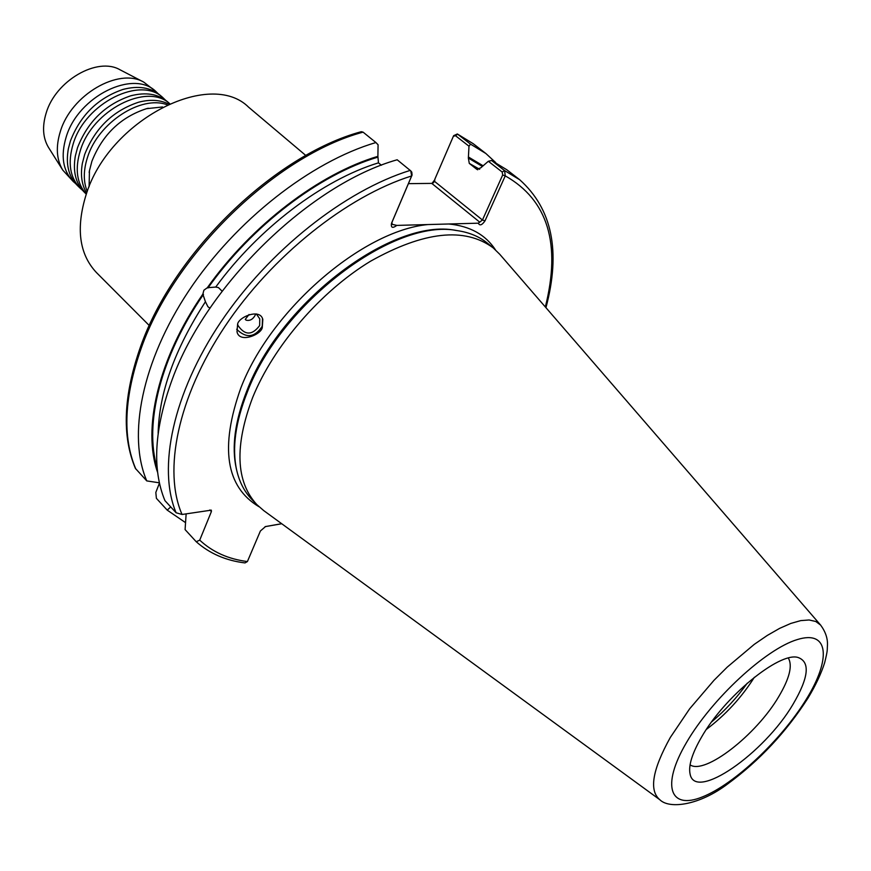 <?xml version="1.0" encoding="UTF-8"?>
<svg xmlns="http://www.w3.org/2000/svg" width="871" height="871" viewBox="0 0 871 871"><rect width="100%" height="100%" fill="white"/><g stroke="black" fill="none" stroke-linecap="round" stroke-linejoin="round"><path stroke-width="1.31" d="M80.186 188.223L77.41 185.534C68.58 176.617 65.575 164.303 68.395 148.571L70.42 140.993C80.35 115.31 97.802 98.151 122.767 89.506C138.206 85.402 150.727 87.372 160.34 95.429L163.247 97.988C140.939 75.429 85.304 102.843 73.251 143.671C67.535 162.637 69.843 177.488 80.186 188.223L82.386 190.139M86.305 194.135L84.378 192.273C75.701 183.509 72.696 171.38 75.363 155.887L77.519 147.7C87.666 121.7 105.369 104.411 130.628 95.843C145.849 91.901 158.184 93.894 167.635 101.831L169.649 103.595C146.785 82.429 92.38 110.182 80.372 150.4C74.743 168.789 76.724 183.356 86.316 194.102M86.665 193.133C81.754 184.946 80.328 174.984 82.386 163.247L84.672 154.472C95.048 128.146 113.001 110.737 138.543 102.234C150.073 99.218 160.112 99.817 168.68 104.03M89.092 186.797L89.463 170.651L91.891 161.287C102.484 134.646 120.688 117.117 146.513 108.679L162.561 106.97M258.981 506.715C225.796 486.9 219.732 447.356 240.799 388.085C270.456 309.967 362.597 230.575 427.988 224.555L448.826 223.989C469.981 226.09 485.517 234.691 495.436 249.825M158.076 93.633L155.996 91.618C133.611 69.027 78.107 96.246 66.185 136.987C60.524 155.92 62.875 170.76 73.24 181.516L75.429 183.422M73.24 181.516L62.777 170.117C56.463 159.556 55.646 146.676 60.349 131.477C71.15 94.83 118.641 67.296 143.769 82.124L155.996 91.618M62.777 170.117L48.515 147.46C42.842 137.999 42.058 126.535 46.152 113.078C55.548 80.655 97.443 56.539 120.013 69.778L143.769 82.124M165.348 100.013L163.247 97.988M167.09 104.76C141.124 94.874 98.151 122.789 87.557 157.194C83.344 170.172 83.246 181.604 87.252 191.489M256.368 313.952L259.754 318.851L259.656 325.558C252.1 335.553 244.871 335.52 237.957 325.438L237.739 324.502M237.565 324.948C236.956 317.85 259.928 307.507 262.824 319.45L262.334 326.701C262.955 333.963 239.362 344.078 236.999 331.742L237.565 324.948M236.683 329.26C246.21 338.612 254.713 337.632 262.204 326.309L262.509 318.634M210.063 308.171L207.951 306.788L205.436 301.747L202.856 294.115L203.89 290.206L207.32 287.735L215.725 287.06L218.458 287.593L222.127 291.219M431.874 183.541L434.869 179.644M434.858 179.154L453.639 135.669L457.34 133.971L470.514 144.129L468.99 146.208L455.402 135.636L453.334 136.377L434.858 179.154L434.564 181.386L432.647 183.378L408.401 183.65M793.035 704.28C808.909 677.213 810.444 661.568 797.651 657.355C778.783 652.216 724.52 696.735 701.569 737.073C692.064 753.48 688.253 765.859 690.115 774.177C695.276 801.592 764.259 753.426 793.035 704.28M690.061 764.847C704.693 775.201 756.289 734.961 778.652 696.778C789.496 678.52 792.73 665.618 788.342 658.073M659.837 799.741L263.761 510.624L256.793 504.57C235.823 481.63 234.441 445.974 252.623 397.59C273.505 346.092 320.626 291.469 370.513 261.235C423.829 231.359 464.7 226.896 493.128 247.821L499.736 254.267L820.613 625.073L815.779 621.491L809.115 619.978L800.743 620.609L790.846 623.418L779.621 628.372L767.34 635.405L754.286 644.344L727.252 667.099L713.97 680.338L689.636 708.82L670.332 737.432C652.357 769.822 648.862 790.585 659.837 799.741C669.461 809.388 699.587 805.305 727.873 783.78C759.523 760.514 786.186 732.01 807.863 698.292M256.793 504.57L251.697 499.279C244.413 491.723 239.405 482.001 236.662 470.133C231.86 448.304 235.388 422.348 247.244 392.277C280.81 302.977 394.465 217.706 457.144 230.608C469.197 232.35 479.3 236.542 487.433 243.183L493.128 247.821M149.289 325.547L96.474 272.59C79.217 254.223 75.755 228.256 86.12 194.701C108.657 120.383 209.998 68.471 248.671 107.242L305.819 155.484M363.076 132.142L361.302 131.695C274.681 154.984 173.547 252.721 140.699 346.299C123.421 395.118 121.657 435.816 135.397 468.402L146.774 480.912C127.395 435.957 141.733 361.639 188.669 291.012C235.584 220.45 310.718 161.712 375.913 142.539L363.076 132.142C276.423 155.332 174.254 253.994 141.331 347.91C124.118 396.73 122.278 437.09 135.8 469.001M199.72 540.14C212.491 552.018 228.387 559.149 247.408 561.545L245.012 562.927C225.839 560.586 209.584 553.521 196.236 541.74L199.72 540.14L211.392 511.571L211.326 510.145L182.05 514.478L176.094 512.758L164.935 500.629C151.87 468.968 154.309 428.554 172.229 379.397C206.536 284.817 310.294 184.26 397.176 159.774L410.774 170.89L411.787 172.153L412.081 175.017L391.961 222.323L392.092 224.304L396.817 225.404C392.549 228.507 390.774 227.81 391.504 223.303L411.645 175.942L410.774 170.89M468.99 146.208L468.358 158.076L469.284 163.4L476.829 169.333L480.792 167.82L488.348 161.266L491.603 160.514L504.57 170.585L505.256 175.866L484.995 220.875C481.957 225.219 479.736 225.992 478.299 223.183L448.826 223.989M491.603 160.514L506.813 169.758L519.704 179.753L504.57 170.585L502.175 172.033L488.348 161.266M468.74 157.194L482.839 165.632M470.514 144.129L485.866 153.503L495.675 162.539M249.03 314.496L245.274 319.385L246.123 320.158C250.151 321.149 253.363 319.113 255.78 314.05M157.684 472.583C142.125 428.989 158.097 359.004 202.856 294.115M159.458 483.089L155.822 492.431L156.399 498.343L167.21 510.123L170.716 506.911M185.501 522.611L167.21 510.123M186.144 513.814L185.088 529.601L196.236 541.74M247.408 561.545L260.396 530.994L265.524 526.552L281.692 523.711M427.988 224.555L396.817 225.404M207.32 287.735C251.708 225.056 319.374 173.656 377.894 156.334L378.079 144.782L375.913 142.539M146.774 480.912L159.404 482.817M381.389 165.24L378.46 162.844L377.894 156.334M711.694 721.819C725.173 710.442 737.029 697.573 747.242 683.191M706.392 729.397C725.532 714.928 741.526 697.551 754.362 677.279M281.725 523.743L265.1 526.661M478.299 223.183L482.447 220.015L502.687 174.984L502.175 172.033M545.344 306.962C561.207 243.738 547.848 200.036 505.256 175.866L502.687 174.984M412.081 175.017L411.645 175.942C346.93 196.215 271.806 256.02 224.718 326.756C177.608 397.557 162.964 471.037 182.05 514.478M453.29 136.486L453.639 135.669M686.533 742.462C660.741 786.273 670.147 810.182 702.44 796.911C734.416 784.238 781.265 740.012 806.121 699.576C831.38 659.042 829.061 629.548 797.226 639.597C765.794 648.982 711.857 698.803 686.533 742.462M236.662 470.133L236.27 468.467C231.501 446.747 234.996 420.933 246.776 391.035C280.124 302.248 393.071 217.532 455.457 230.358L457.144 230.608M485.866 153.503L473.203 143.682L457.765 134.232L455.402 135.636M476.829 169.333L477.776 169.78M469.284 163.4L479.649 169.312M157.183 467.956C143.9 424.427 160.351 356.936 203.498 294.365M158.141 433.235C159.077 392.788 174.842 348.955 205.436 301.747M468.358 158.076L482.055 166.241M207.951 287.985C252.078 225.698 319.309 174.581 377.513 157.248M215.725 287.06C258.894 227.984 322.782 179.862 378.46 162.844M176.094 512.758C157.401 468.184 172.828 393.561 220.842 322.052C268.834 250.608 344.883 190.553 410.263 170.378M434.564 181.386L482.447 220.015L484.995 220.875M479.812 222.214L431.962 183.541M391.732 223.618L392.832 224.544M211.392 511.571L209.878 509.949M391.961 222.323L391.504 223.303M68.395 148.571L68.047 150.487M75.363 155.887L75.026 157.771M82.386 163.247L82.07 165.098M89.463 170.651L89.169 172.469M146.513 108.679L148.288 108.233M138.543 102.234L140.351 101.765M130.628 95.843L132.468 95.353M122.767 89.506L124.64 89.005M545.954 307.67C560.957 251.436 552.203 208.79 519.704 179.753M457.34 133.971L473.203 143.682M807.95 698.161C815.583 685.553 821.157 673.708 824.685 662.613C827.929 649.352 827.058 650.713 827.45 645.389C827.82 638.552 825.545 631.78 820.613 625.073"/></g></svg>
